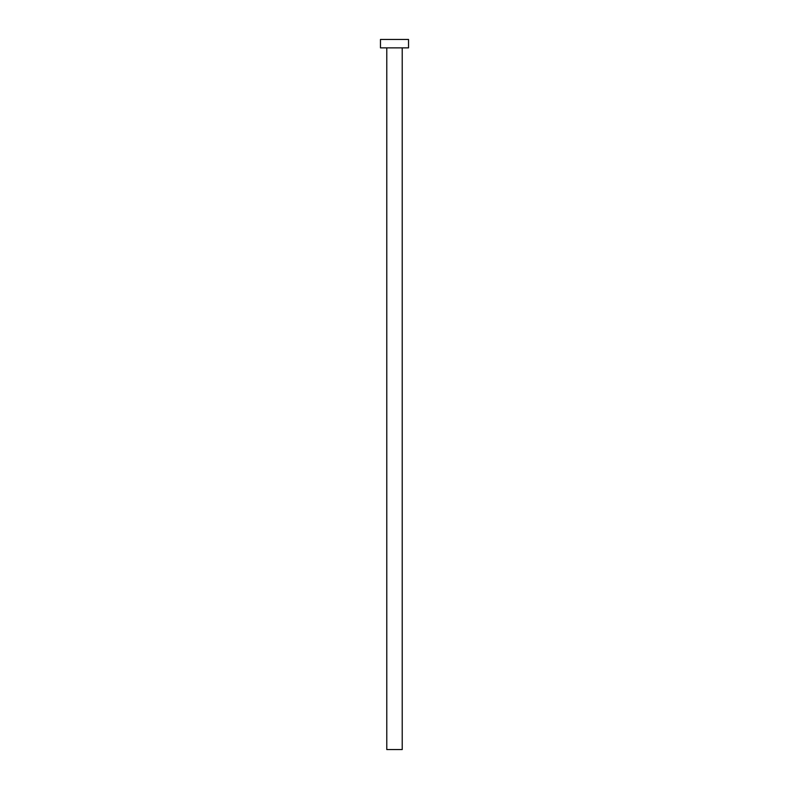 <?xml version="1.0" encoding="UTF-8"?>
<svg xmlns="http://www.w3.org/2000/svg" width="789" height="789" viewBox="0 0 789 789"><rect width="100%" height="100%" fill="white"/><g stroke="black" fill="none" stroke-linecap="round" stroke-linejoin="round"><path stroke-width="1.18" d="M402.222 47.873L402.222 749.55L386.778 749.55L386.778 47.873M408.534 47.873L380.466 47.873L380.466 39.45L408.534 39.45L408.534 47.873"/></g></svg>
